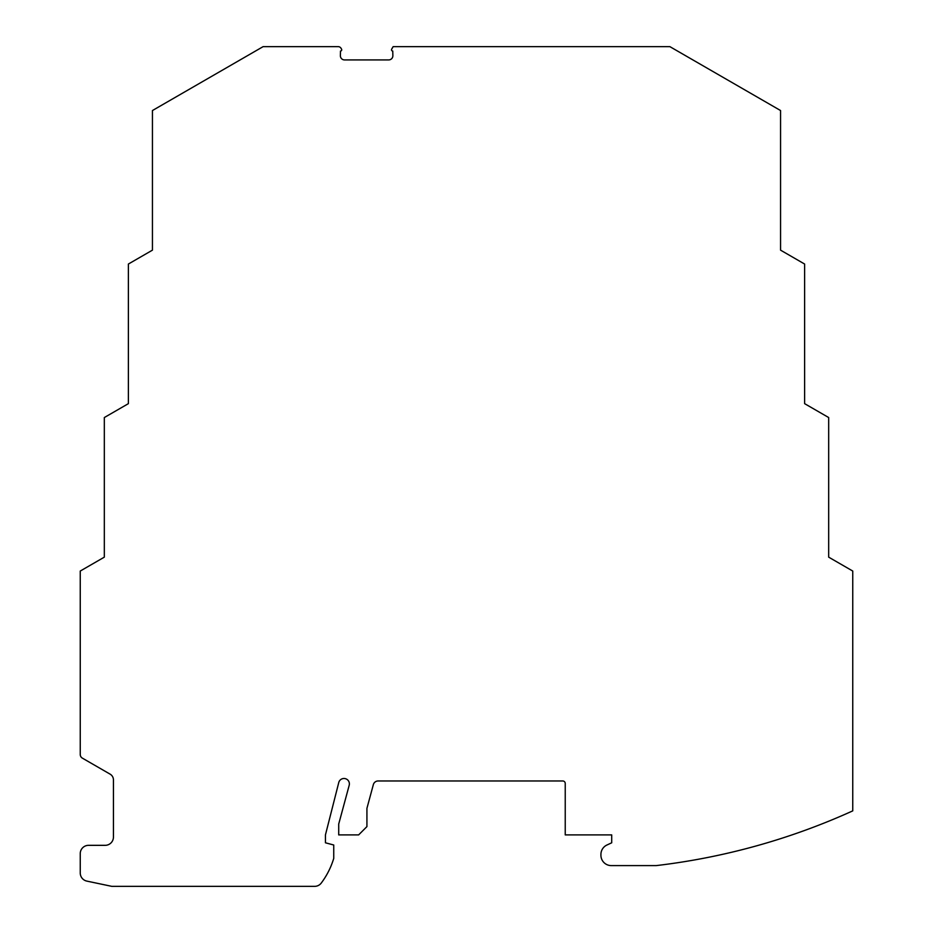 <?xml version="1.0" encoding="UTF-8"?>
<svg xmlns="http://www.w3.org/2000/svg" width="933" height="933" viewBox="0 0 933 933"><rect width="100%" height="100%" fill="white"/><g stroke="black" fill="none" stroke-linecap="round" stroke-linejoin="round"><path stroke-width="1.4" d="M828.679 463.491L828.679 557.153L852.75 571.043L852.75 810.87A663.795 663.795 0 0 1 656.214 865.602L611.29 865.602A10.368 10.368 0 0 1 600.922 855.234L600.922 854.43A10.368 10.368 0 0 1 606.905 845.03L611.71 842.791L611.71 834.907L565.235 834.907L565.235 783.463A2.484 2.484 0 0 0 562.751 780.968L378.145 780.968A4.98 4.98 0 0 0 373.34 784.653L366.926 808.351L366.926 826.603L358.634 834.907L338.714 834.907L338.714 824.061L349.199 785.283A5.388 5.388 0 0 0 344.662 778.53A5.388 5.388 0 0 0 338.761 782.542L325.442 834.907L325.442 842.791L333.746 845.006L333.746 858.372A78.827 78.827 0 0 1 321.29 883.026A8.292 8.292 0 0 1 314.654 886.35L111.785 886.35L86.839 881.102A8.292 8.292 0 0 1 80.25 872.985L80.25 853.637A8.292 8.292 0 0 1 88.553 845.333L105.149 845.333A8.292 8.292 0 0 0 113.441 837.041L113.441 779.906A6.636 6.636 0 0 0 110.129 774.157L82.326 758.109A4.152 4.152 0 0 1 80.25 754.517L80.25 571.043L104.321 557.153L104.321 417.541L128.381 403.651L128.381 309.989M104.321 463.491L104.321 557.153M152.441 156.487L152.441 250.149L128.381 264.039L128.381 403.651M780.559 156.487L780.559 250.149L780.559 110.537L669.894 46.65L393.143 46.65L391.673 49.181A1.248 1.248 0 0 0 392.758 51.047L392.863 55.782A4.152 4.152 0 0 1 388.711 59.922L344.534 59.922A4.152 4.152 0 0 1 340.382 55.782L340.487 51.047A1.248 1.248 0 0 0 341.56 49.181L341.058 48.306A3.324 3.324 0 0 0 338.178 46.65L263.106 46.65L152.441 110.537L152.441 250.149M828.679 557.153L828.679 417.541L804.619 403.651L804.619 264.039L780.559 250.149M804.619 403.651L804.619 309.989"/></g></svg>
